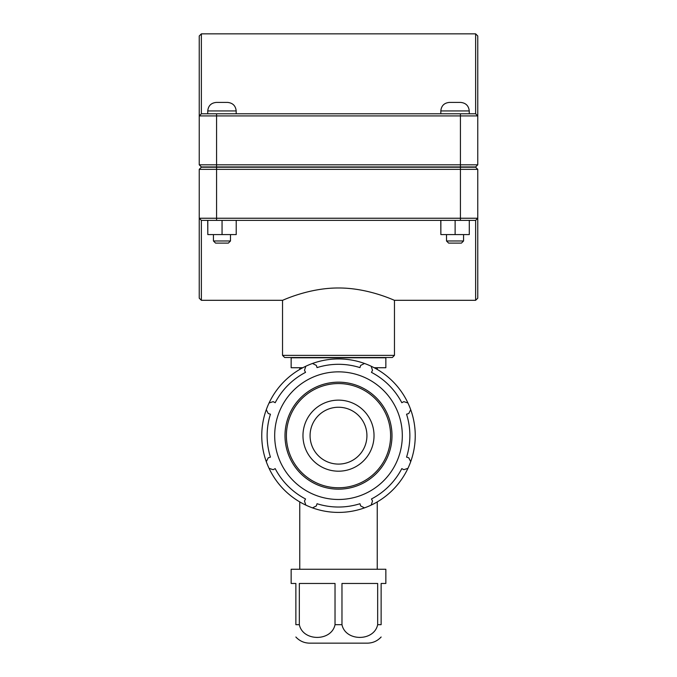 <?xml version="1.0" encoding="UTF-8"?>
<svg xmlns="http://www.w3.org/2000/svg" width="677" height="677" viewBox="0 0 677 677"><rect width="100%" height="100%" fill="white"/><g stroke="black" fill="none" stroke-linecap="round" stroke-linejoin="round"><path stroke-width="1.02" d="M377.664 624.676C374.153 641.644 345.482 641.644 341.97 624.676L341.97 583.464L377.664 583.464L377.664 624.676L381.134 624.676C381.134 641.644 381.134 641.644 381.134 624.676L381.134 583.464L385.848 583.464L385.848 569.255L291.152 569.255L291.152 583.464L295.866 583.464L295.866 624.676C295.866 641.644 295.866 641.644 295.866 624.676L299.336 624.676L299.336 583.464L335.03 583.464L335.03 624.676C331.518 641.644 302.847 641.644 299.336 624.676M381.134 637.006C377.419 641.009 372.832 643.057 367.374 643.15L309.626 643.15C304.168 643.057 299.581 641.009 295.866 637.006M374.203 367.738L385.848 367.738L385.848 357.794L291.152 357.794L291.152 367.738L302.797 367.738M371.182 505.101A76.738 76.738 0 0 0 407.935 468.349L403.847 469.686L401.808 468.619A71.364 71.364 0 0 1 371.453 498.974L372.519 501.014L371.182 505.101A76.738 76.738 0 0 1 364.488 507.877L360.655 505.931L359.961 503.73A71.364 71.364 0 0 1 317.039 503.73L316.345 505.931L312.512 507.877A76.738 76.738 0 0 0 364.488 507.877M410.711 461.655A76.738 76.738 0 0 0 410.711 409.687L408.764 413.512L406.564 414.206A71.364 71.364 0 0 1 406.564 457.127L408.764 457.821L410.711 461.655A76.738 76.738 0 0 1 407.935 468.349M269.065 468.349A76.738 76.738 0 0 0 305.818 505.101L304.481 501.014L305.547 498.974A71.364 71.364 0 0 1 275.192 468.619L273.153 469.686L269.065 468.349A76.738 76.738 0 0 1 266.289 461.655L268.236 457.821L270.436 457.127A71.364 71.364 0 0 1 270.436 414.206L268.236 413.512L266.289 409.687A76.738 76.738 0 0 0 266.289 461.655M407.935 402.984A76.738 76.738 0 0 0 371.182 366.24L372.519 370.319L371.453 372.367A71.364 71.364 0 0 1 401.808 402.713L403.847 401.647L407.935 402.984A76.738 76.738 0 0 1 410.711 409.687M364.488 363.464A76.738 76.738 0 0 0 312.512 363.464L316.345 365.411L317.039 367.603A71.364 71.364 0 0 1 359.961 367.603L360.655 365.411L364.488 363.464A76.738 76.738 0 0 1 371.182 366.24M305.818 366.24A76.738 76.738 0 0 0 269.065 402.984L273.153 401.647L275.192 402.713A71.364 71.364 0 0 1 305.547 372.367L304.481 370.319L305.818 366.24A76.738 76.738 0 0 1 312.512 363.464M338.5 499.482A63.816 63.816 0 0 0 393.769 403.763A63.816 63.816 0 0 0 283.231 403.763A63.816 63.816 0 0 0 338.5 499.482M269.065 402.984A76.738 76.738 0 0 0 266.289 409.687M305.818 505.101A76.738 76.738 0 0 0 312.512 507.877M338.5 471.192A35.526 35.526 0 0 0 369.27 417.904A35.526 35.526 0 0 0 307.73 417.904A35.526 35.526 0 0 0 338.5 471.192M338.5 464.092A28.426 28.426 0 0 0 363.117 421.458A28.426 28.426 0 0 0 313.883 421.458A28.426 28.426 0 0 0 338.5 464.092M201.365 300.309L201.365 220.372L199.233 218.239L199.233 298.176L201.365 300.309L282.537 300.309L282.537 355.374L394.463 355.374L392.33 357.507L284.67 357.507L282.537 355.374M201.365 220.372L475.635 220.372L475.635 300.309L394.463 300.309C394.979 300.757 368.677 287.852 338.5 287.987C308.323 287.852 282.021 300.757 282.537 300.309M463.559 240.978L461.426 243.111L448.639 243.111L446.507 240.978L463.559 240.978L463.559 234.58M469.288 220.372L469.288 234.58L455.122 234.58L455.122 220.372M440.862 220.372L440.862 234.58L455.122 234.58M440.778 220.372L440.862 234.58M455.029 102.422L460.715 102.422C465.861 102.963 468.696 105.807 469.246 110.943L440.82 110.943C441.328 105.773 444.171 102.929 449.35 102.422L455.029 102.422M230.493 240.978L228.361 243.111L215.574 243.111L213.441 240.978L230.493 240.978L230.493 234.58M236.222 220.372L236.222 234.58L222.056 234.58L222.056 220.372M207.805 220.372L207.805 234.58L222.056 234.58M207.712 220.372L207.805 234.58M221.971 102.422L227.65 102.422C232.795 102.963 235.638 105.807 236.18 110.943L207.754 110.943C208.271 105.773 211.106 102.929 216.285 102.422L221.971 102.422M476.701 165.873L475.635 166.94L201.365 166.94L199.233 164.807L216.572 164.807L216.572 115.919L477.767 115.919L477.767 35.983L475.635 33.85L475.635 113.787L477.767 115.919L475.635 113.787L201.365 113.787L201.365 33.85L475.635 33.85M475.635 166.94L477.767 164.807L216.572 164.807L216.572 166.94M201.365 33.85L199.233 35.983L199.233 164.807M199.233 115.919L201.365 113.787L199.233 115.919L216.572 115.919L216.572 113.787M477.767 164.807L477.767 115.919M201.365 166.94L200.299 165.873M460.428 167.219L475.635 167.219L477.767 169.352L460.428 169.352L460.428 218.239L199.233 218.239L199.233 169.352L460.428 169.352L460.428 167.219L201.365 167.219L199.233 169.352M475.635 300.309L477.767 298.176L477.767 169.352M475.635 220.372L477.767 218.239L460.428 218.239L460.428 220.372M200.299 168.285L201.365 167.219M341.97 624.676L335.03 624.676M338.5 489.166A53.5 53.5 0 0 0 384.832 408.916A53.5 53.5 0 0 0 292.168 408.916A53.5 53.5 0 0 0 338.5 489.166M338.5 487.77A52.095 52.095 0 0 1 293.378 409.619A52.095 52.095 0 0 1 383.622 409.619A52.095 52.095 0 0 1 338.5 487.77M460.428 166.94L460.428 113.787M216.572 167.219L216.572 220.372M299.759 367.738L299.759 369.422M299.759 501.911L299.759 569.255M377.241 367.738L377.241 369.422M377.241 501.911L377.241 569.255M469.246 113.787L469.246 110.943M440.82 113.787L440.82 110.943M446.507 240.978L446.507 234.58M236.18 113.787L236.18 110.943M207.754 113.787L207.754 110.943M213.441 240.978L213.441 234.58M394.463 300.309L394.463 355.374"/></g></svg>
